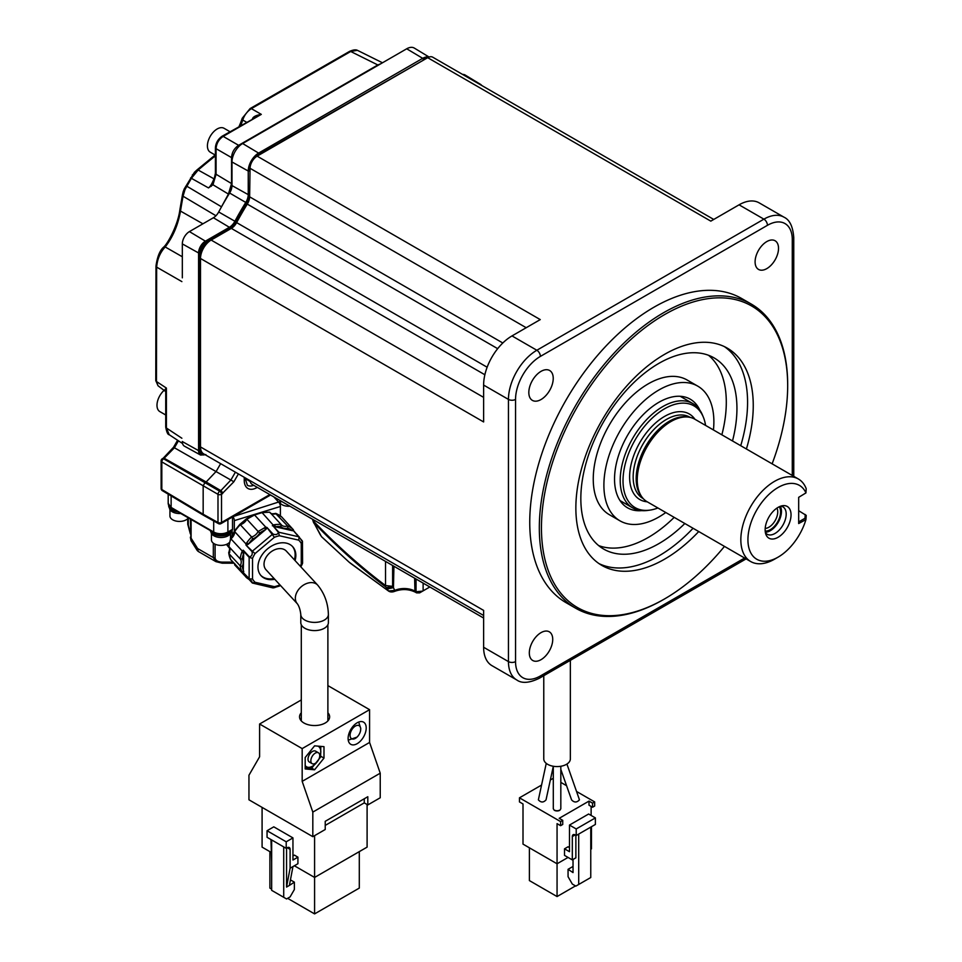 <?xml version="1.0" encoding="UTF-8"?>
<svg xmlns="http://www.w3.org/2000/svg" width="962" height="962" viewBox="0 0 962 962"><rect width="100%" height="100%" fill="white"/><g stroke="black" fill="none" stroke-linecap="round" stroke-linejoin="round"><path stroke-width="1.44" d="M232.131 536.868L232.131 530.074M229.581 548.063L226.9 544.203M229.653 548.424L226.431 544.408M234.307 532.623L234.307 520.634A3.006 1.154 72.9 0 0 232.96 516.714M232.515 516.979L232.515 529.34L227.898 532.01A1.503 0.866 60 0 1 227.585 532.695L232.299 529.966M231 530.723A10.786 6.229 180 0 1 213.348 532.828A10.786 6.229 180 0 1 211.219 531.084M210.305 530.555A10.786 6.229 0 0 0 213.348 534.054A10.786 6.229 0 0 0 224.567 535.521A10.786 6.229 0 0 0 231.698 530.315M210.955 531.95A10.041 5.796 0 0 0 213.877 535.798A10.041 5.796 0 0 0 224.615 537.097A10.041 5.796 0 0 0 231 531.95M211.436 533.513L211.436 539.898A9.536 5.507 0 0 0 214.237 543.783A9.536 5.507 0 0 0 229.257 542.616M273.821 496.909L278.968 502.501A3.006 1.154 -107.1 0 1 280.387 506.493L280.387 515.872M190.368 533.501L188.324 525.144A2.513 1.443 0 0 1 187.734 524.218L187.734 518.662M197.138 550.384L198.22 551.43L197.607 548.52L197.138 550.384L191.029 540.68L190.368 519.047M191.101 519.468L191.101 538.191L197.607 548.52L213.323 557.599L215.921 561.64L222.186 563.179L233.826 563.179M215.091 544.227L215.091 558.02C215.512 560.509 217.881 561.88 222.186 562.121L222.186 563.179M190.56 530.952L189.538 530.796L190.56 530.952M300.878 566.883L302.26 563.744M234.704 530.759L234.68 531.625A8.033 5.784 137.4 0 1 234.692 531.866A8.033 5.784 137.4 0 1 230.904 538.828L243.723 552.621L243.23 572.57L249.146 578.859L249.146 557.335L252.537 558.369A30.351 21.885 -42.6 0 1 255.05 553.571L274.386 537.313L266.895 527.404L273.016 534.054C275.853 535.088 277.657 534.535 278.427 532.383L273.22 526.082L278.932 532.287L299.098 536.856L298.749 540.151A30.351 21.885 -42.6 0 1 301.262 543.41L302.465 541.233L300.192 538.588M299.386 537.145A32.864 23.689 -42.6 0 0 299.098 536.856L293.386 530.651L302.092 540.656M281.758 517.003L292.46 528.763A1.503 1.034 -51 0 1 292.135 530.627L274.615 526.647L262.061 512.626L254.521 514.947L265.861 527.26L264.634 527.753L265.56 529.665L248.028 544.408L245.983 543.903L234.68 531.625A33.622 24.23 137.4 0 1 240.308 524.699L251.611 536.976A8.033 5.784 137.4 0 0 258.141 531.481L246.837 519.203A8.033 5.784 -42.6 0 1 240.308 524.699L240.308 524.699M297.426 535.197L293.386 530.387M302.224 540.824L301.346 540.464M293.386 529.834L293.266 530.495M292.58 530.723L293.242 529.437L292.58 530.723L293.386 530.651L292.135 530.627A32.107 23.148 -42.6 0 0 287.842 528.066L287.59 525.925L275.553 513.419C272.354 514.057 270.538 513.792 270.106 512.626M273.22 526.082L274.615 526.647M243.723 552.621L243.23 550.192L249.35 556.842C251.731 556.337 252.633 554.617 252.056 551.671L245.935 545.021L252.357 551.202L272.511 534.259A32.864 23.689 -42.6 0 1 273.016 534.054M246.645 545.009L248.028 544.408M265.861 527.26L265.56 529.665A32.107 23.148 -42.6 0 0 259.776 532.936L258.141 531.481L264.634 527.753M266.005 529.292L266.799 528.054M253.222 515.728L254.136 514.694L261.52 512.361M163.167 458.261L173.533 447.258L174.423 447.775L163.6 458.814L204.942 482.683L203.174 485.762L161.82 461.892A2.513 1.503 -60 0 1 163.6 458.814A2.513 1.443 60 0 0 162.374 458.706L163.167 458.261A2.513 1.443 60 0 1 164.382 458.369L206.157 481.986L204.942 482.683L219.769 491.245A2.513 1.443 60 0 1 221.513 494.3L221.513 522.486A2.513 1.443 60 0 1 220.995 523.629L270.55 495.021M220.647 463.66L216.185 471.392L206.157 481.986L220.839 490.632L219.769 491.245A2.513 1.395 120 0 0 217.989 494.324A2.513 1.443 0 0 0 221.513 494.3L233.862 481.77L238.408 473.917M222.583 493.686A2.513 1.443 60 0 0 220.839 490.632L230.868 480.038L233.862 481.77M462.65 74.471A10.041 5.796 -60 0 1 465.019 74.964L480.796 84.524A9.644 5.568 -60 0 0 479.232 84.043M205.88 454.605L200.637 455.074L184.463 446.188A10.041 5.796 -60 0 1 182.323 441.558L182.323 441.498M182.552 443.53L169.24 434.728L166.402 428.018L166.402 388.071C164.538 389.742 164.358 390.656 165.873 390.788M215.404 155.868A562.409 324.711 120 0 0 198.16 170.034L191.378 178.319L184.981 189.658L183.045 196.224A562.409 324.711 120 0 0 180.495 211.075C178.03 225.036 172.919 237.001 165.199 246.969C160.101 252.537 157.263 259.259 156.65 267.135L156.457 381.505L158.021 385.762L155.784 380.591A2.513 1.395 178.3 0 0 156.457 381.505L166.402 388.071L165.729 391.606L158.021 385.75M182.323 256.758L165.199 246.969A2.513 1.9 -136.2 0 0 163.372 247.366C159.728 250.721 157.263 256.95 155.976 266.065L155.976 266.065A2.513 1.503 -178 0 0 156.65 267.135L181.878 281.613M163.372 247.366L163.372 247.366C167.436 244.408 177.982 224.904 179.822 210.113L179.822 210.113A2.513 1.13 -170.9 0 1 180.074 209.728M182.323 277.838L182.323 243.891A10.041 5.796 -60 0 1 189.418 231.601L213.408 217.749A10.041 5.796 120 0 0 218.651 212.061L228.427 194.071L231.541 183.586L231.541 157.6L216.077 148.677C216.462 143.434 218.831 139.346 223.172 136.388L261.303 114.37L251.359 108.634C247.126 111.484 244.264 115.284 242.773 120.034L241.221 124.387A2.513 1.768 -159.7 0 1 240.692 122.631L239.069 126.431M183.886 192.556A2.513 0.613 -165 0 1 183.129 191.871L182.359 195.286A2.513 1.082 -169.7 0 0 183.045 196.224L215.945 215.753M182.359 195.286L179.822 210.113A2.513 1.13 -170.9 0 0 180.495 211.075L202.91 223.809M200.637 455.074A9.644 5.568 -60 0 1 198.581 450.625L198.581 252.958A9.644 5.568 -60 0 1 205.387 241.149L229.389 227.297A10.426 6.025 120 0 0 234.884 221.296A200.926 116.005 -60 0 1 245.791 202.393A10.426 6.025 120 0 0 248.244 194.637L231.986 185.582L231.986 161.965A15.055 8.694 120 0 1 242.628 143.53L406.722 48.785A15.055 8.694 -60 0 1 414.333 48.1L429.076 57.035M349.591 51.371L250.096 108.574A2.513 1.503 -121.8 0 1 251.359 108.634L350.709 51.491A2.513 1.383 -118.1 0 0 349.591 51.371C353.15 49.82 355.748 49.471 357.383 50.313L350.709 51.491L377.825 64.959L238.636 145.322C234.271 148.256 231.902 152.357 231.541 157.6M380.868 63.72L377.825 64.959M205.014 454.641A8.61 4.978 -60 0 1 200 450.613L200 252.946A8.61 4.978 -60 0 1 206.084 242.388L230.086 228.535A11.46 6.614 120 0 0 236.123 221.945L218.699 211.977A10.041 5.796 -60 0 1 218.651 212.061M218.699 211.977A201.323 116.234 -60 0 1 229.629 193.037A10.041 5.796 -60 0 0 231.986 185.582M205.736 244.877A15.055 8.694 -60 0 1 211.147 240.055L231.349 228.391A10.041 5.796 120 0 0 236.64 222.607A200.697 115.873 -60 0 1 247.282 204.112A10.041 5.796 120 0 0 249.627 196.825L250.048 168.29A10.041 5.796 -60 0 1 257.143 156.145L540.259 319.6L512 335.918A40.139 23.172 -60 0 0 483.621 385.077L483.621 421.945L200.505 258.489A15.055 8.694 -60 0 1 201.972 251.395A7.588 4.377 120 0 1 205.736 244.877A15.055 8.694 120 0 0 201.972 251.395M713.744 219.444L432.708 57.179A10.041 5.796 -60 0 0 427.693 57.684L257.143 156.145M792.279 475.468L792.279 239.646A35.125 20.274 120 0 0 767.448 225.312A5.014 2.898 -120 0 0 763.9 219.156L739.069 204.822L710.81 221.14L427.693 57.684M552.729 639.405A16.558 9.56 -60 0 1 545.502 656.06A16.558 9.56 -60 0 1 532.744 660.497A16.558 9.56 -60 0 1 529.316 652.921A16.558 9.56 -60 0 1 536.543 636.255A16.558 9.56 -60 0 1 549.302 631.818A16.558 9.56 -60 0 1 552.729 639.405M553.234 378.403A17.256 9.969 -60 0 1 545.622 395.839A17.256 9.969 -60 0 1 532.287 400.324A17.256 9.969 -60 0 1 528.823 392.496A17.256 9.969 -60 0 1 536.291 375.192A17.256 9.969 -60 0 1 549.542 370.442A17.256 9.969 -60 0 1 553.234 378.403M778.523 248.328A16.558 9.56 -60 0 1 771.296 264.995A16.558 9.56 -60 0 1 758.537 269.432A16.558 9.56 -60 0 1 755.098 261.856A16.558 9.56 -60 0 1 762.325 245.19A16.558 9.56 -60 0 1 775.083 240.753A16.558 9.56 -60 0 1 778.523 248.328M772.125 463.828A174.11 100.517 120 0 0 787.674 385.69L787.674 384.463A175.613 101.395 120 0 0 751.298 304.076L741.726 298.545A175.613 101.395 120 0 0 653.919 307.239A175.613 101.395 -60 0 0 539.201 461.988A175.613 101.395 -60 0 0 566.113 602.705L575.697 608.237A175.613 101.395 120 0 0 663.491 599.542A175.613 101.395 120 0 0 663.503 599.542L664.562 598.929A174.11 100.517 120 0 0 724.458 546.392M739.069 204.822A40.139 23.172 -60 0 1 759.138 202.838L783.97 217.171A40.139 23.172 120 0 0 763.9 219.156L536.844 350.252L512 335.918M483.621 618.037L252.128 484.379A10.041 5.796 -60 0 1 250.096 480.663M201.503 451.563A7.588 4.377 120 0 0 203.006 454.076L203.355 454.28A7.588 4.377 120 0 1 201.972 452.332A15.055 8.694 -60 0 1 200.505 446.945L483.621 610.401L483.621 647.27A40.139 23.172 -60 0 0 491.931 665.644L516.774 679.978C521.837 683.633 529.365 683.056 539.345 678.246L746.091 558.886M200.505 258.489L200.505 446.945M203.355 454.28A7.588 4.377 120 0 0 205.002 454.629M201.972 452.332A15.055 8.694 120 0 0 203.619 453.836L483.621 615.488M388.828 591.245L349.038 562.097L321.476 536.664L314.045 522.907A430.723 242.099 -121.3 0 0 385.702 586.844L388.564 590.981L394.733 590.415A15.248 8.802 180 0 1 414.923 591.125L416.041 591.762L422.655 591.113L419.624 592.869L429.822 586.976L419.624 592.869L416.041 591.774A2.513 1.443 -60 0 0 416.546 592.857A2.513 1.443 -60 0 1 416.558 592.857L415.452 592.219C408.754 588.948 401.671 588.72 394.228 591.51L394.228 591.51C392.183 592.183 390.392 592.099 388.828 591.245L350.829 563.564M385.522 561.399L385.522 585.533C361.015 567.135 337.253 545.923 314.225 521.909L312.758 520.093L313.588 522.594L315.56 525.577M312.758 520.093L312.722 519.372M394.228 591.51A2.513 1.263 65.6 0 0 394.733 590.415L393.446 587.65L387.241 588.972M385.702 586.844L385.522 585.533L392.616 586.351L386.411 587.674M543.77 675.697L543.77 758.91A13.3 7.672 0 0 0 551.972 765.992A13.3 7.672 0 0 0 566.462 764.333A13.3 7.672 0 0 0 570.358 758.91L570.358 660.341M553.294 766.377L546.031 799.879C543.494 802.681 540.945 802.681 538.395 799.879L538.504 799.35M592.544 803.15L588.997 801.106L588.997 805.194L592.544 807.25L592.544 803.15L594.672 801.923L576.527 791.449M566.522 785.677L560.822 782.383M553.294 778.282L550.36 779.978M541.558 785.064L519.456 797.823L560.605 821.584L562.734 820.358L559.187 818.313L588.997 801.106M553.294 766.269L553.294 808.753L554.256 810.232L557.058 810.846L559.872 810.232L560.822 808.753L560.822 766.269M559.872 810.232A3.764 2.177 180 0 1 554.256 810.232M579.124 799.061L579.413 799.879C576.803 802.681 574.194 802.681 571.584 799.879L560.822 769.444M592.544 807.25L594.672 806.024L594.672 801.923M591.125 815.439L591.125 806.433M568.061 857.431L557.058 863.78L523.003 844.119L523.003 803.967L519.456 801.923L519.456 797.823M575.504 885.906L557.058 896.56L557.058 823.64L560.605 825.685L560.605 821.584M560.605 825.685L562.734 824.458L562.734 820.358M564.514 848.833L569.48 851.695L569.48 825.071L576.214 828.955L576.214 835.509L575.156 834.896A4.016 2.321 -120 0 0 573.148 834.703A4.016 2.321 -120 0 0 572.318 836.543L572.318 859.896L564.514 855.386L564.514 848.833L568.061 846.776L569.48 847.606M529.389 847.811L529.389 880.579L557.058 896.56M591.474 826.707L591.474 848.833L590.764 849.242M590.764 827.116L590.764 877.512L575.865 886.11L572.318 884.066L568.061 876.683L568.061 869.311L573.027 866.449M568.061 869.311L573.027 872.594L573.027 859.487M569.48 825.071L588.636 814.008L595.382 817.904L595.382 824.458L576.214 835.509M578.703 834.078L578.703 884.475M575.865 835.305L575.865 857.839L572.318 859.896M576.214 828.955L595.382 817.904M751.298 304.076A175.613 101.395 120 0 0 663.491 312.77A175.613 101.395 120 0 0 548.773 467.52A175.613 101.395 120 0 0 575.697 608.237M787.674 385.69A174.11 100.517 120 0 0 664.562 314.61A174.11 100.517 120 0 0 541.45 527.849A174.11 100.517 120 0 0 664.562 598.929L663.503 599.542M746.404 448.989A125.433 72.427 120 0 0 727.284 348.136A125.433 72.427 120 0 0 664.562 354.353A125.433 72.427 120 0 0 582.611 464.887A125.433 72.427 120 0 0 601.839 565.403A125.433 72.427 120 0 0 664.562 559.187A125.433 72.427 120 0 0 698.737 531.541M599.073 563.648A125.433 72.427 120 0 0 658.886 555.916A125.433 72.427 120 0 0 693.061 528.27M740.728 445.707A125.433 72.427 120 0 0 724.374 346.609M732.503 440.957A110.389 63.732 120 0 0 736.94 408.429A110.389 63.732 -60 0 0 714.081 357.9A110.389 63.732 -60 0 0 629.016 387.47A110.389 63.732 -60 0 0 580.832 498.556A110.389 63.732 120 0 0 603.691 549.086A110.389 63.732 120 0 0 684.836 523.508M708.501 355.267A110.389 63.732 -60 0 1 726.298 402.284A110.389 63.732 120 0 1 721.861 434.812M598.629 545.574A110.389 63.732 120 0 0 674.194 517.364M619.997 520.851A77.766 44.901 120 0 1 603.895 485.245A77.766 44.901 -60 0 1 637.842 406.974A77.766 44.901 -60 0 1 697.775 386.147L687.121 380.002A77.766 44.901 -60 0 0 627.2 400.829A77.766 44.901 -60 0 0 593.253 479.1A77.766 44.901 120 0 0 609.355 514.694L619.997 520.851A77.766 44.901 120 0 0 665.776 512.518M697.775 386.147A77.766 44.901 -60 0 1 713.876 421.741A77.766 44.901 120 0 1 713.443 429.954M699.759 410.016A62.722 36.207 -60 0 0 690.247 399.182A62.722 36.207 -60 0 0 641.919 415.981A62.722 36.207 -60 0 0 614.538 479.1A62.722 36.207 120 0 0 627.525 507.804A62.722 36.207 120 0 0 641.666 510.63M705.579 425.408A58.766 33.923 120 0 0 703.378 417.243L702.561 415.247A60.209 34.764 120 0 0 692.893 403.607A60.209 34.764 120 0 0 662.782 406.589A60.209 34.764 120 0 0 620.213 480.327A60.209 34.764 120 0 0 632.683 507.888A60.209 34.764 120 0 0 647.594 510.437L649.735 510.149A58.766 33.923 120 0 0 657.912 507.972M703.378 417.243A58.766 33.923 120 0 0 664.562 408.79A58.766 33.923 120 0 0 623.015 480.76A58.766 33.923 120 0 0 649.735 510.149M805.952 492.905L806.192 488.612A47.667 27.525 120 0 0 798.376 478.992L694.78 419.179A47.667 27.525 120 0 0 686.531 416.955A47.667 27.525 120 0 0 670.947 421.536A47.667 27.525 120 0 0 641.065 495.707A47.667 27.525 120 0 0 647.113 501.743L750.709 561.543A47.667 27.525 120 0 0 774.542 559.187L778.09 557.142A42.653 24.627 120 0 0 805.952 519.564L798.676 523.544L798.676 497.33L805.952 492.905A42.653 24.627 120 0 0 772.209 491.558A42.653 24.627 120 0 0 747.931 539.73A42.653 24.627 120 0 0 778.09 557.142M798.376 478.992A47.667 27.525 120 0 0 774.542 481.349A47.667 27.525 120 0 0 740.836 539.73A47.667 27.525 120 0 0 750.709 561.543M778.09 537.277A18.314 10.57 120 0 0 790.824 517.676A18.314 10.57 120 0 0 782.719 505.687A18.314 10.57 120 0 0 778.09 507.371A18.314 10.57 120 0 0 765.992 534.644A18.314 10.57 120 0 0 778.09 537.277M798.676 510.714L806.216 515.379L805.952 519.564M805.23 514.502L805.002 518.253L805.735 519.468M805.002 518.253L798.676 521.909M765.415 532.683A15.801 9.127 120 0 0 767.123 534.235A15.801 9.127 120 0 0 775.023 533.453A15.801 9.127 -60 0 0 785.341 519.516A15.801 9.127 -60 0 0 782.924 506.854A15.801 9.127 -60 0 0 780.735 506.156M780.302 506.313A15.801 9.127 -60 0 1 770.285 530.711A15.801 9.127 120 0 1 765.331 532.239M779.232 506.77A14.55 8.405 -60 0 1 770.285 529.689A14.55 8.405 -60 0 1 765.199 531.072M776.947 508.092A12.542 7.239 -60 0 1 768.866 527.236A12.542 7.239 -60 0 1 765.199 528.439M211.183 186.387L213.708 181.024L215.404 173.292A2.513 1.443 0 0 0 216.077 174.278L212.963 184.764L208.489 187.915C210.365 186.484 212.169 183.477 213.913 178.872A563.203 325.168 -60 0 1 214.67 178.223M215.163 155.014L197.006 169.913A2.513 1.082 -130.3 0 1 198.16 170.034L214.418 179.076M241.919 124.783L241.221 124.387L240.765 125.457M250.096 108.574L242.22 118.266A2.513 1.84 -161.7 0 0 242.773 120.034L246.452 122.174M252.429 118.879C253.126 116.739 256.084 115.236 261.303 114.37L221.981 136.303A2.513 1.443 60 0 1 223.172 136.388L238.636 145.322M215.404 155.159L210.281 152.188A13.793 7.961 -60 0 1 207.419 145.875A13.793 7.961 -60 0 1 213.444 131.986A13.793 7.961 -60 0 1 224.074 128.295L229.954 131.698M165.729 414.995L159.848 411.604A13.793 7.961 -60 0 1 156.986 405.279A13.793 7.961 -60 0 1 164.466 390.019M161.123 488.504L161.123 460.882A2.513 1.443 180 0 0 161.82 461.892L161.82 489.514A2.513 1.479 120.9 0 0 162.337 490.656A2.513 2.513 0 0 1 161.123 488.504A2.513 1.443 0 0 0 161.82 489.514L203.162 514.237L203.162 485.762L217.989 494.324L217.989 522.498A2.513 1.419 119.1 0 0 218.518 523.653A2.513 2.513 0 0 0 220.995 523.629M269.817 494.588L221.513 522.486A2.513 1.443 0 0 1 217.989 522.498L203.162 514.237L203.667 515.367L218.518 523.653M273.412 524.939L274.567 524.699A1.503 0.709 81.5 0 1 275.048 526.743A32.107 23.148 -42.6 0 1 280.832 526.479L281.048 524.446L269.745 512.169L261.592 512.325M281.157 524.591A8.033 5.784 137.4 0 0 281.409 524.903L281.048 524.446A33.622 24.23 -42.6 0 0 274.567 524.699M252.765 538.84L251.611 536.976A33.622 24.23 -42.6 0 0 246.741 542.796L248.473 544.035A32.107 23.148 -42.6 0 1 252.765 538.84A9.536 6.878 137.4 0 0 259.776 532.936M246.741 542.796L246.031 543.939M230.627 538.347L228.824 546.536L240.163 558.838L242.244 558.922A32.107 23.148 -42.6 0 1 243.723 553.09A1.503 0.613 -160.3 0 1 241.775 552.272L242.256 551.142M249.35 556.842A32.864 23.689 -42.6 0 0 249.146 557.335L243.434 551.13M279.834 584.764L279.413 585.124A30.351 21.885 -42.6 0 1 274.386 586.664L255.05 582.275L252.357 583.02A32.864 23.689 -42.6 0 1 252.128 582.804L251.767 581.216L243.338 572.691M234.704 563.54L234.68 564.886L246.813 577.885A1.503 1.034 129 0 1 246.741 577.813L246.031 577.212L248.028 577.38M247.691 577.994A1.503 1.034 129 0 1 246.813 577.885L249.002 579.401M273.725 587.734L279.533 586.026M302.465 541.233L302.597 563.167L301.779 565.139M302.308 562.542L301.262 564.057A30.351 21.885 -42.6 0 1 300.252 566.209M274.386 586.664L272.511 587.59M274.928 587.554L273.028 587.914L252.357 583.02M255.05 582.275A30.351 21.885 -42.6 0 1 252.537 579.016L249.146 578.859A32.864 23.689 -42.6 0 0 249.35 579.22M252.405 583.068L245.935 576.082A8.033 5.784 -42.6 0 1 245.995 576.923A8.033 5.784 -42.6 0 1 245.983 577.164M255.05 553.571L252.357 551.202A32.864 23.689 -42.6 0 0 252.056 551.671M278.427 532.383L279.413 535.762L298.749 540.151M295.069 560.581A21.453 15.464 137.4 0 0 295.839 555.399A21.453 15.464 137.4 0 0 292.676 546.681A21.453 15.464 137.4 0 0 271.428 546.127A21.453 15.464 137.4 0 0 257.96 567.027A21.453 15.464 137.4 0 0 261.123 575.745A21.453 15.464 137.4 0 0 274.771 579.268M292.328 546.32A21.453 15.464 -42.6 0 1 295.142 554.653A21.453 15.464 -42.6 0 1 294.372 559.824M274.074 578.523A21.453 15.464 -42.6 0 1 260.786 575.36M264.021 564.201A13.793 9.945 137.4 0 0 266.053 569.805L297.378 603.811A13.793 9.945 137.4 0 1 296.789 592.436A13.793 9.945 137.4 0 1 307.527 583.2A13.793 9.945 137.4 0 1 317.676 585.112L286.351 551.118A13.793 9.945 137.4 0 0 272.691 550.757A13.793 9.945 137.4 0 0 264.021 564.201M300.793 614.429A13.793 7.961 180 0 0 321.067 621.464A13.793 7.961 180 0 0 328.391 614.429L328.391 622.618A13.793 7.961 180 0 1 321.067 629.653A13.793 7.961 180 0 1 300.793 622.618L300.793 614.429C300.228 609.74 299.086 606.204 297.366 603.811M327.886 712.77A15.055 8.694 180 0 1 329.641 716.846A15.055 8.694 180 0 1 325.228 722.991A15.055 8.694 180 0 1 308.826 724.879A15.055 8.694 180 0 1 299.543 716.846A15.055 8.694 180 0 1 301.298 712.77M301.298 699.939L259.596 724.013L259.596 756.793L248.954 775.228L248.954 799.807L312.818 836.675L312.818 812.096L302.176 781.372L302.176 748.592L259.596 724.013M312.818 836.675L325.228 829.509L325.228 821.32L367.809 796.728L367.809 804.929L380.23 797.763L380.23 773.183L369.576 742.448L369.576 709.679L302.176 748.592M369.576 709.679L327.886 685.605M380.23 773.183L312.818 812.096M367.809 804.929L364.261 802.873L364.261 798.785M325.228 825.408L364.261 802.873M369.576 742.448L302.176 781.372M366.209 728.006A12.795 7.383 120 0 0 363.564 722.149A12.795 7.383 120 0 0 353.703 725.576A12.795 7.383 120 0 0 348.112 738.455A12.795 7.383 120 0 0 350.769 744.311A12.795 7.383 120 0 0 360.63 740.884A12.795 7.383 120 0 0 366.209 728.006M305.182 768.963L314.586 769.792L323.99 758.104L323.99 746.668L314.586 745.827L305.182 757.527L305.182 768.963M357.01 737.132A7.528 4.341 120 0 1 350.072 735.281A7.528 4.341 -60 0 1 355.387 726.069A7.528 4.341 -60 0 1 360.714 729.136A7.528 4.341 120 0 1 360.461 731.144A7.528 4.341 120 0 1 357.01 737.132L348.244 740.139M323.99 758.104L320.755 756.24M314.586 769.792L311.58 768.061M320.803 746.392L320.623 757.022L311.748 768.061L305.182 767.64M314.358 746.115A11.797 6.806 -60 0 1 315.295 745.899M317.833 746.115A11.797 6.806 -60 0 1 319.276 758.2M317.268 761.676A11.797 6.806 -60 0 1 312.458 766.209A11.797 6.806 -60 0 1 305.182 765.487M318.434 752.789L315.596 751.154A6.277 3.62 120 0 0 310.762 752.837A6.277 3.62 120 0 0 308.02 759.15A6.277 3.62 120 0 0 309.319 762.012L312.157 763.66A6.277 3.62 -60 0 1 310.858 760.786A6.277 3.62 120 0 1 313.6 754.473A6.277 3.62 120 0 1 318.434 752.789A6.277 3.62 120 0 1 319.733 755.663A6.277 3.62 -60 0 1 316.991 761.976A6.277 3.62 -60 0 1 312.157 763.66M367.099 804.521L367.099 847.125L314.586 877.44L314.586 835.653M270.947 852.248L262.085 847.125L262.085 807.383M359.295 851.635L359.295 888.094L314.586 913.9L314.586 877.44L294.372 865.764M297.919 863.72L297.919 857.166L292.953 860.028L292.953 837.902L286.207 841.798L286.207 848.352L287.265 847.738A4.016 2.321 -60 0 1 289.273 847.534A4.016 2.321 -60 0 1 290.103 849.374L290.103 868.217L297.919 863.72M292.953 855.927L294.372 855.11L297.919 857.166M269.889 851.635L269.889 888.094L271.657 889.116M314.586 913.9L287.626 898.328M286.207 848.352L267.051 837.289L267.051 830.735L273.785 826.839L292.953 837.902M283.718 846.921L283.718 897.305L286.556 898.953L290.103 896.897L294.372 889.525L294.372 882.154L289.394 885.425L292.953 866.582M270.947 839.549L271.657 861.748M271.657 839.958L271.657 890.343L283.718 897.305M289.394 885.425L286.556 887.072L290.103 868.217M286.556 887.072L286.556 848.147M290.44 879.881L294.372 882.154M267.051 830.735L286.207 841.798M230.664 559.511L241.775 571.38A1.503 1.01 -24.6 0 0 243.723 571.332A32.107 23.148 -42.6 0 1 242.244 566.414L240.163 565.812L228.848 553.535A33.622 24.23 137.4 0 0 230.904 560.004M229.75 552.284L228.848 553.535A8.033 5.784 137.4 0 0 229.942 549.711A8.033 5.784 137.4 0 0 228.848 546.56A33.622 24.23 137.4 0 1 230.904 538.828M230.76 559.8L228.848 553.535M243.723 571.813L242.256 572.318L243.386 572.715M279.738 502.585A9.536 5.507 0 0 0 281.998 504.665A9.536 5.507 0 0 0 289.971 506.228M174.856 510.088A10.786 6.229 180 0 1 171.837 508.862A10.786 6.229 180 0 1 168.939 505.832M168.675 505.363L168.675 505.687A10.786 6.229 0 0 0 171.837 510.088A10.786 6.229 0 0 0 177.898 511.844M169.444 507.984A10.041 5.796 0 0 0 172.366 511.832A10.041 5.796 0 0 0 180.736 513.48M169.937 509.547L169.937 515.933A9.536 5.507 0 0 0 172.727 519.817A9.536 5.507 0 0 0 188.372 517.893M222.186 562.121L232.852 562.121M171.44 508.116L168.194 503.33A10.041 5.796 0 0 0 171.128 507.431A1.503 0.866 120 0 0 171.44 508.116L214.009 532.695A1.503 0.866 -60 0 1 213.696 532.01L213.696 520.959M171.128 495.911L171.128 507.431L213.696 532.01A10.041 5.796 0 0 0 227.898 532.01L227.898 519.648M233.321 516.51L281.253 501.202M188.324 517.965L188.324 525.144M215.091 558.02A2.513 1.443 0 0 1 213.323 557.599L213.323 543.181M265.825 527.224A8.033 5.784 137.4 0 0 266.895 527.404M272.306 525.733A8.033 5.784 137.4 0 0 273.376 524.903M245.983 543.903A8.033 5.784 -42.6 0 1 245.995 544.143A8.033 5.784 -42.6 0 1 245.935 545.021M242.22 551.106A8.033 5.784 137.4 0 0 243.23 550.192M254.521 514.947L246.837 519.203M280.387 506.493L234.307 520.634M245.274 478.619L250.24 481.589M244.973 477.705L247.366 485.245A15.416 8.899 120 0 0 253.679 485.281M244.973 479.244A2.513 1.443 180 0 1 244.24 480.266A17.917 10.341 120 0 0 256.914 487.59M244.24 477.284L244.24 480.266M178.439 440.812L174.423 447.775L230.868 480.038L235.401 472.186M250.132 481.012A14.658 8.466 -60 0 1 249.639 480.399M181.878 438.239L166.402 428.018A2.513 1.443 0 0 1 165.729 427.032L165.729 391.606M186.82 186.219L221.176 206.626M184.981 189.658L184.271 188.865L183.129 191.871M242.628 143.53L258.61 153.078L422.703 58.333A14.658 8.466 -60 0 1 428.848 57.119M406.722 48.785L422.703 58.333L423.4 59.572A13.636 7.876 -60 0 1 426.467 58.381M182.323 441.558L198.581 450.625L201.034 450.457M182.323 243.891L198.581 252.958L201.431 252.934A7.588 4.377 120 0 1 206.794 243.639L205.387 241.149L189.418 231.601M230.195 229.052L229.389 227.297L213.408 217.749M236.808 222.294L236.123 221.945A199.904 115.416 -60 0 1 246.981 203.138L229.629 193.037M249.651 194.637L248.244 194.637L248.244 171.032A14.658 8.466 -60 0 1 258.61 153.078L259.307 154.317L423.508 60.101M231.986 161.965L248.244 171.032L249.663 171.008A13.636 7.876 -60 0 1 250.096 167.496M255.94 156.95A13.636 7.876 -60 0 1 259.307 154.317L259.415 154.834M211.147 240.055L483.621 397.366M484.872 374.759L231.349 228.391M487.145 367.231L236.64 222.607M247.282 204.112L497.679 348.665M249.627 196.825L502.801 342.989M250.048 168.29L526.202 327.717M767.448 225.312L540.391 356.397A5.014 2.898 -120 0 0 536.844 350.252A40.139 23.172 120 0 0 508.453 399.41L483.621 385.077M540.391 356.397A35.125 20.274 120 0 0 515.548 399.41L515.548 661.603A35.125 20.274 120 0 0 540.391 675.949L744.624 558.032M792.279 239.646A5.014 2.898 0 0 0 793.758 237.602C792.953 226.599 789.694 219.793 783.97 217.171M247.607 203.559L246.981 203.138A11.46 6.614 120 0 0 249.639 195.346M249.663 193.795L250.012 170.875M515.548 399.41A5.014 2.898 180 0 1 508.453 399.41L508.453 661.603L483.621 647.27M515.548 661.603A5.014 2.898 180 0 1 508.453 661.603A40.139 23.172 120 0 0 516.774 679.978M540.391 675.949A5.014 2.898 60 0 1 539.345 678.246M423.124 590.836L423.124 583.104M349.038 562.097L321.645 536.772M314.141 520.177L314.045 522.907M350.276 563.131L349.35 562.361M393.939 566.257L393.446 587.65L392.616 586.351L392.616 565.488M414.634 578.198L414.923 591.125A2.513 1.443 120 0 0 415.452 592.219M416.041 579.016L416.041 591.774M416.546 592.857L419.624 592.869L429.822 586.976M572.318 836.543L575.156 834.896M694.925 419.264A49.423 28.535 120 0 0 664.562 416.414A49.423 28.535 120 0 0 630.783 465.945A49.423 28.535 120 0 0 647.258 501.815M690.187 417.4L689.79 417.171A46.91 27.08 120 0 0 666.341 419.492A46.91 27.08 120 0 0 635.69 460.834A46.91 27.08 120 0 0 642.881 498.424L643.277 498.653M687.614 417.003A46.91 27.08 120 0 0 669.336 421.224A46.91 27.08 120 0 0 640.127 458.237A46.91 27.08 120 0 0 641.654 496.608M686.531 416.955L685.425 416.919A47.114 27.201 120 0 0 670.021 421.464A47.114 27.201 120 0 0 640.488 494.769L641.065 495.707M212.963 184.764L228.427 194.071M208.489 187.915L190.62 177.874M195.406 172.595A2.513 0.613 -135 0 0 194.432 172.294L184.271 188.865M193.446 175L192.4 174.783M215.404 173.292L215.404 147.691A2.513 1.443 0 0 0 216.077 148.677L216.077 174.278L231.541 183.586M281.902 517.123A33.622 24.23 137.4 0 0 276.286 513.66A8.033 5.784 -42.6 0 1 270.526 513.023M269.745 512.169L262.061 512.626M281.409 524.903A8.033 5.784 137.4 0 0 287.59 525.925A33.622 24.23 -42.6 0 1 292.46 528.763M280.832 526.479A9.536 6.878 137.4 0 0 287.842 528.066M241.775 571.38A33.622 24.23 -42.6 0 1 240.163 565.812A8.033 5.784 -42.6 0 0 241.246 561.988A8.033 5.784 -42.6 0 0 240.163 558.838A33.622 24.23 -42.6 0 1 241.775 552.272M234.68 564.886A8.033 5.784 137.4 0 0 234.692 564.646A8.033 5.784 137.4 0 0 234.656 564.081M248.93 579.328A33.622 24.23 -42.6 0 1 246.909 577.946M252.537 558.369L252.537 579.016M274.386 537.313A30.351 21.885 -42.6 0 1 279.413 535.762M301.262 564.057L301.262 543.41M290.103 849.374L287.265 847.738M242.244 566.414A9.536 6.878 137.4 0 0 243.278 562.349A9.536 6.878 137.4 0 0 242.244 558.922M230.507 533.513L230.507 538.648M279.257 502.861L281.698 501.455M198.22 551.43L215.921 561.64M191.029 540.68L190.368 537.169M187.734 524.218L190.368 533.874M230.639 538.323L234.451 531.156M234.512 530.928L239.815 524.398L246.525 518.758L253.812 514.718M168.194 503.33L168.194 494.155M227.585 532.695C223.064 534.872 218.53 534.872 214.009 532.695M173.533 447.258L177.585 440.247M481.986 85.642L480.796 84.524M250.192 481.325L244.973 478.451M155.976 266.065L155.784 380.591M357.383 50.313L382.491 62.783M793.758 476.322L793.758 237.602M315.067 524.987L320.466 535.1M538.419 799.614L546.248 763.371M579.34 799.458L566.919 764.056M619.997 500.565L632.683 507.888M680.206 396.284L692.893 403.607M197.006 169.913L194.432 172.294M215.404 147.691C215.789 143.013 217.977 139.225 221.981 136.303M242.22 118.266L240.692 122.631M169.24 434.728C167.821 434.74 166.654 432.178 165.729 427.032M162.337 490.656L203.667 515.367M162.374 458.706A2.513 2.513 0 0 0 161.123 460.882M281.842 517.063L275.974 513.431M297.547 535.377L297.15 534.523M280.351 585.341L279.557 586.014M328.391 614.429C328.042 603.15 324.471 593.374 317.676 585.112M327.886 720.923L327.886 624.747M301.298 720.923L301.298 624.747M360.461 731.144L360.774 728.487L358.682 722.053M228.679 552.813C229.918 549.037 229.966 546.933 228.824 546.536"/></g></svg>
